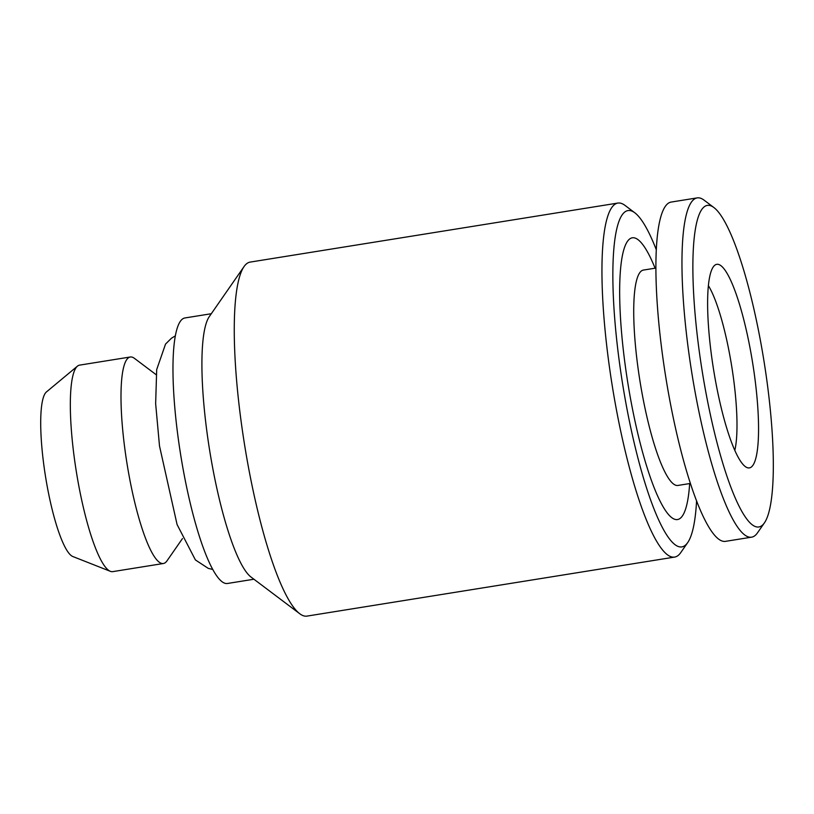 <?xml version="1.0" encoding="UTF-8"?>
<svg xmlns="http://www.w3.org/2000/svg" width="814" height="814" viewBox="0 0 814 814"><rect width="100%" height="100%" fill="white"/><g stroke="black" fill="none" stroke-linecap="round" stroke-linejoin="round"><path stroke-width="1.22" d="M764.448 522.822L757.488 532.844A171.805 33.018 -99.1 0 1 751.637 537.159L725.579 541.341A171.805 33.018 -99.1 0 1 665.74 376.943A171.805 33.018 -99.1 0 1 671.112 202.076L697.171 197.894A171.805 33.018 -99.1 0 1 704.079 200.152L713.827 207.489A162.841 31.298 -99.1 0 1 766.839 380.352A162.841 31.298 -99.1 0 1 764.448 522.822A162.841 31.298 -99.1 0 1 702.187 371.092A162.841 31.298 -99.1 0 1 713.827 207.489M754.456 375.132A103.083 19.811 -99.1 0 1 747.11 467.612A103.083 19.811 -99.1 0 1 713.522 369.271A103.083 19.811 -99.1 0 1 714.641 265.364A103.083 19.811 -99.1 0 1 754.456 375.132M696.581 500.773A170.309 32.733 -99.1 0 1 687.718 542.562A170.309 32.733 -99.1 0 1 622.598 383.872A170.309 32.733 -99.1 0 1 634.778 212.769A170.309 32.733 -99.1 0 1 656.267 249.674M655.087 268.203A142.674 27.422 80.9 0 0 623.951 249.216A142.674 27.422 80.9 0 0 625.345 366.219A142.674 27.422 80.9 0 0 661.965 504.721A142.674 27.422 80.9 0 0 689.662 483.557M182.448 538.603L166.972 560.877A104.579 20.096 -99.1 0 1 163.411 563.502L112.749 571.631A104.579 20.096 -99.1 0 1 110.399 571.336L72.843 556.532A83.873 16.117 -99.1 0 1 45.513 476.516A83.873 16.117 -99.1 0 1 46.418 391.961L77.452 366.147A104.579 20.096 -99.1 0 1 79.589 365.13L130.26 357A104.579 20.096 -99.1 0 1 134.463 358.374L156.135 374.684M253.927 579.232L227.493 583.475A134.452 25.845 -99.1 0 1 180.667 454.812A134.452 25.845 -99.1 0 1 184.87 317.969L211.294 313.726M110.399 571.336A104.579 20.096 -99.1 0 1 76.323 471.571A104.579 20.096 -99.1 0 1 77.452 366.147M163.411 563.502A104.579 20.096 -99.1 0 1 126.984 463.431A104.579 20.096 -99.1 0 1 130.26 357M708.373 285.612A91.88 17.664 -99.1 0 1 733.333 377.167A91.88 17.664 -99.1 0 1 734.818 450.335M687.718 542.562L680.769 552.584A179.273 34.463 -99.1 0 1 674.653 557.081L306.98 616.106A179.273 34.463 -99.1 0 1 299.766 613.746A179.273 34.463 -99.1 0 1 244.536 444.566A179.273 34.463 -99.1 0 1 244.027 266.595A179.273 34.463 -99.1 0 1 250.142 262.098L617.816 203.073A179.273 34.463 -99.1 0 1 625.03 205.423L634.778 212.769M299.766 613.746L251.038 577.055A134.452 25.845 -99.1 0 1 209.615 450.173A134.452 25.845 -99.1 0 1 209.239 316.697L244.027 266.595M674.653 557.081A179.273 34.463 -99.1 0 1 612.209 385.531A179.273 34.463 -99.1 0 1 617.816 203.073M751.637 537.159A171.805 33.018 -99.1 0 1 691.798 372.761A171.805 33.018 -99.1 0 1 697.171 197.894M690.435 483.435L677.95 485.439A109.056 20.961 -99.1 0 1 639.967 381.084A109.056 20.961 -99.1 0 1 643.375 270.075L655.86 268.071M212.8 569.464L208.262 568.376L195.411 559.94L177.076 524.531L159.503 445.98L155.647 403.673L156.695 369.576L165.537 344.088L171.439 338.237L175.305 335.867"/></g></svg>
